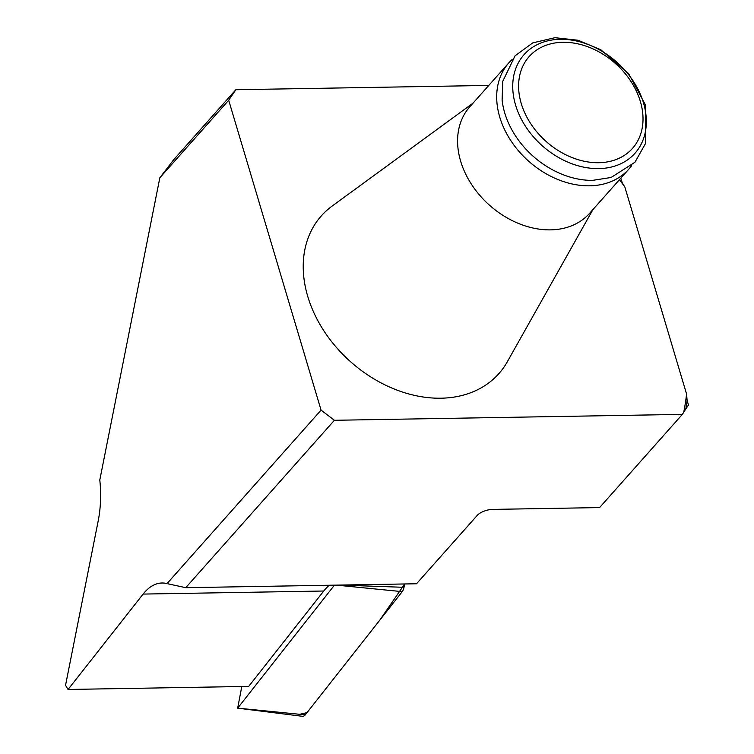 <?xml version="1.0" encoding="UTF-8"?>
<svg xmlns="http://www.w3.org/2000/svg" width="754" height="754" viewBox="0 0 754 754"><rect width="100%" height="100%" fill="white"/><g stroke="black" fill="none" stroke-linecap="round" stroke-linejoin="round"><path stroke-width="1.13" d="M488.771 85.428L235.842 89.726L173.599 159.829L159.829 177.803L99.792 480.015A71.253 36.117 89 0 1 98.19 520.939L65.532 685.329L68.067 689.467L143.128 594.077A71.253 36.117 89 0 1 162.025 583.002A71.253 36.117 89 0 1 167.02 583.605L185.748 587.686L416.528 583.766L477.235 515.406A11.875 4.948 163.4 0 1 492.645 509.402L599.59 507.583L682.361 414.38L334.39 420.289L321.072 410.119L167.02 583.605M329.347 585.245A71.253 36.117 -91 0 0 323.768 591.013L248.697 686.394L68.067 689.467M185.748 587.686L334.39 420.289M619.656 179.48A311.119 234.805 -138.4 0 1 622.286 183.005L620.834 178.142M685.801 408.951L688.468 405.03L687.111 400.468A311.119 234.805 -138.4 0 1 685.801 408.951L682.361 414.38M619.458 179.697A308.744 233.014 -138.4 0 1 624.887 187.105L622.286 183.005M683.689 412.419A308.744 233.014 -138.4 0 0 686.574 394.031L687.111 400.468M686.574 394.031L624.887 187.105M159.829 177.803L228.698 100.244L321.072 410.119M228.698 100.244L235.842 89.726M473.06 103.128L332.109 206.096A118.746 89.622 41.6 0 0 319.281 323.277A118.746 89.622 41.6 0 0 440.958 398.206A118.746 89.622 41.6 0 0 507.357 361.713L592.936 209.565M508.903 62.761L469.799 106.804A80.16 60.49 41.6 0 0 471.712 184.673A80.16 60.49 41.6 0 0 550.552 229.866A80.16 60.49 41.6 0 0 589.666 213.25L628.779 169.198A80.16 60.49 -138.4 0 1 589.666 185.814A80.16 60.49 -138.4 0 1 510.826 140.63A80.16 60.49 -138.4 0 1 508.903 62.761A80.16 60.49 -138.4 0 1 512.098 59.509M640.372 101.488A69.114 52.158 -138.4 0 1 566.574 155.154A69.114 52.158 -138.4 0 1 535.481 50.857A69.114 52.158 -138.4 0 1 640.372 101.488M631.626 165.654A80.16 60.49 -138.4 0 1 628.779 169.198M592.569 180.366A78.661 59.368 -138.4 0 1 502.107 100.037L502.777 81.281L515.086 55.805L532.729 42.893L554.906 37.7L578.035 40.245L600.787 49.736L628.553 73.496L645.273 104.599L645.688 143.203L634.953 162.251L611.117 177.482L592.569 180.366M241.798 686.517L237.67 708.138L334.446 585.161M299.743 714.302L307.01 712.643L379.724 620.24L404.681 583.973L404.012 587.319A9.425 4.778 89 0 1 402.221 591.654L305.266 714.858A9.425 4.778 89 0 1 302.42 716.3L237.614 708.166M143.128 594.077L323.768 591.013M643.492 102.864A74.222 56.013 -138.4 0 1 564.237 160.489A74.222 56.013 -138.4 0 1 530.854 48.492A74.222 56.013 -138.4 0 1 643.492 102.864M340.271 585.066L404.012 587.319M237.67 708.138L305.266 714.858M402.221 591.654L336.501 585.123"/></g></svg>
